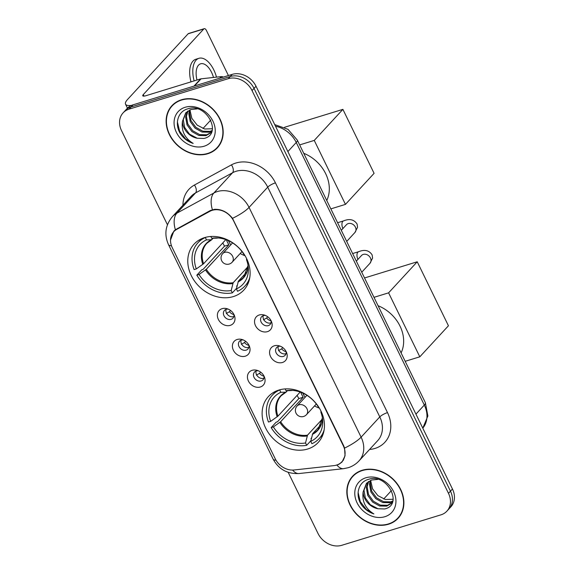 <?xml version="1.0" encoding="UTF-8"?>
<svg xmlns="http://www.w3.org/2000/svg" width="574" height="574" viewBox="0 0 574 574"><rect width="100%" height="100%" fill="white"/><g stroke="black" fill="none" stroke-linecap="round" stroke-linejoin="round"><path stroke-width="0.86" d="M278.914 390.047A33.859 27.703 -137.3 0 0 268.402 396.577A33.859 27.703 -137.3 0 0 269.486 434.331A33.859 27.703 -137.3 0 0 307.671 449.019A33.859 27.703 -137.3 0 0 318.183 442.489A33.859 27.703 -137.3 0 0 317.099 404.735A33.859 27.703 -137.3 0 0 278.914 390.047M204.566 237.622A33.859 27.703 -137.3 0 0 194.062 244.151A33.859 27.703 -137.3 0 0 195.138 281.899A33.859 27.703 -137.3 0 0 233.331 296.586A33.859 27.703 -137.3 0 0 243.835 290.057A33.859 27.703 -137.3 0 0 242.759 252.309A33.859 27.703 -137.3 0 0 204.566 237.622M230.253 325.358A9.586 7.842 42.7 0 1 218.357 319.417A9.586 7.842 42.7 0 1 222.116 308.668A9.586 7.842 42.7 0 1 227.053 308.712A9.586 7.842 42.7 0 1 234.393 315.478A9.586 7.842 42.7 0 1 230.253 325.358M228.251 309.142A5.747 4.707 -137.3 0 0 226.235 309.307A5.747 4.707 -137.3 0 0 224.448 310.419A5.747 4.707 -137.3 0 0 224.635 316.826A5.747 4.707 -137.3 0 0 231.121 319.323A5.747 4.707 -137.3 0 0 232.901 318.211A5.747 4.707 -137.3 0 0 233.869 314.315M245.285 356.181A9.586 7.842 42.7 0 1 233.388 350.24A9.586 7.842 42.7 0 1 237.148 339.485A9.586 7.842 42.7 0 1 242.084 339.528A9.586 7.842 42.7 0 1 249.425 346.294A9.586 7.842 42.7 0 1 245.285 356.181M243.283 339.959A5.747 4.707 -137.3 0 0 241.267 340.124A5.747 4.707 -137.3 0 0 239.48 341.236A5.747 4.707 -137.3 0 0 239.667 347.643A5.747 4.707 -137.3 0 0 246.153 350.14A5.747 4.707 -137.3 0 0 247.932 349.028A5.747 4.707 -137.3 0 0 248.901 345.132M260.316 386.998A9.586 7.842 42.7 0 1 248.42 381.057A9.586 7.842 42.7 0 1 252.18 370.309A9.586 7.842 42.7 0 1 257.116 370.352A9.586 7.842 42.7 0 1 264.456 377.118A9.586 7.842 42.7 0 1 260.316 386.998M258.314 370.775A5.747 4.707 -137.3 0 0 256.298 370.947A5.747 4.707 -137.3 0 0 254.512 372.052A5.747 4.707 -137.3 0 0 254.698 378.467A5.747 4.707 -137.3 0 0 261.184 380.957A5.747 4.707 -137.3 0 0 262.964 379.852A5.747 4.707 -137.3 0 0 263.932 375.956M267.419 331.657A9.586 7.842 42.7 0 1 255.523 325.723A9.586 7.842 42.7 0 1 259.283 314.968A9.586 7.842 42.7 0 1 264.219 315.011A9.586 7.842 42.7 0 1 271.552 321.777A9.586 7.842 42.7 0 1 267.419 331.657M265.418 315.442A5.747 4.707 -137.3 0 0 263.401 315.607A5.747 4.707 -137.3 0 0 261.615 316.719A5.747 4.707 -137.3 0 0 261.794 323.126A5.747 4.707 -137.3 0 0 268.28 325.623A5.747 4.707 -137.3 0 0 270.067 324.511A5.747 4.707 -137.3 0 0 271.028 320.615M282.451 362.481A9.586 7.842 42.7 0 1 270.555 356.54A9.586 7.842 42.7 0 1 274.315 345.792A9.586 7.842 42.7 0 1 279.251 345.835A9.586 7.842 42.7 0 1 286.584 352.601A9.586 7.842 42.7 0 1 282.451 362.481M280.449 346.258A5.747 4.707 -137.3 0 0 278.433 346.431A5.747 4.707 -137.3 0 0 276.646 347.535A5.747 4.707 -137.3 0 0 276.826 353.95A5.747 4.707 -137.3 0 0 283.312 356.44A5.747 4.707 -137.3 0 0 285.099 355.335A5.747 4.707 -137.3 0 0 286.06 351.439M233.812 316.554A5.747 4.707 42.7 0 1 233.611 316.618A5.747 4.707 42.7 0 1 227.885 314.983A5.747 4.707 42.7 0 1 226.027 309.372M248.843 347.37A5.747 4.707 42.7 0 1 248.642 347.442A5.747 4.707 42.7 0 1 242.917 345.806A5.747 4.707 42.7 0 1 241.058 340.195M263.875 378.187A5.747 4.707 42.7 0 1 263.674 378.259A5.747 4.707 42.7 0 1 257.948 376.623A5.747 4.707 42.7 0 1 256.09 371.012M270.978 322.853A5.747 4.707 42.7 0 1 270.77 322.925A5.747 4.707 42.7 0 1 265.052 321.289A5.747 4.707 42.7 0 1 263.193 315.678M286.01 353.67A5.747 4.707 42.7 0 1 285.802 353.742A5.747 4.707 42.7 0 1 280.083 352.106A5.747 4.707 42.7 0 1 278.225 346.495M209.919 211.289A17.249 14.113 42.7 0 1 212.258 210.314A17.249 14.113 42.7 0 1 233.675 221.004L343.295 445.754A17.249 14.113 42.7 0 1 341.882 461.776A17.249 14.113 42.7 0 1 333.968 465.622L294.075 469.984A17.249 14.113 42.7 0 1 275.219 458.769L172.3 247.753A17.249 14.113 42.7 0 1 173.714 231.731A17.249 14.113 42.7 0 1 176.727 229.385L209.919 211.289L210.866 210.263M181.499 99.761A30.982 25.349 -137.3 0 0 171.877 105.738A30.982 25.349 -137.3 0 0 172.867 140.286A30.982 25.349 -137.3 0 0 207.817 153.724A30.982 25.349 -137.3 0 0 217.431 147.748A30.982 25.349 -137.3 0 0 216.441 113.207A30.982 25.349 -137.3 0 0 181.499 99.761M172.91 104.698A30.982 25.349 -137.3 0 0 171.597 106.534M362.201 470.264A30.982 25.349 -137.3 0 0 352.587 476.241A30.982 25.349 -137.3 0 0 353.57 510.788A30.982 25.349 -137.3 0 0 388.519 524.227A30.982 25.349 -137.3 0 0 398.134 518.25A30.982 25.349 -137.3 0 0 397.151 483.703A30.982 25.349 -137.3 0 0 362.201 470.264M353.62 475.193A30.982 25.349 -137.3 0 0 352.307 477.037M170.514 240.032L173.836 231.179L175.371 229.758L210.149 210.622L214.489 209.338C221.471 209.051 227.476 212.043 232.499 218.328L343.675 445.761L344.558 448.086L345.046 455.785L342.075 461.977L338.868 464.352L335.546 465.363M123.109 112.856L127.091 108.529A19.164 15.677 -137.3 0 1 133.039 104.834L232.219 74.369A19.164 15.677 -137.3 0 1 256.018 86.251L452.463 489.012A19.164 15.677 -137.3 0 1 450.891 506.82L448.897 508.98A19.164 15.677 -137.3 0 0 450.468 491.172L254.031 88.41A19.164 15.677 -137.3 0 0 230.231 76.529L131.051 106.994A19.164 15.677 -137.3 0 0 125.103 110.689A19.164 15.677 -137.3 0 1 131.051 106.994L230.231 76.529A19.164 15.677 -137.3 0 1 254.031 88.41L450.468 491.172A19.164 15.677 -137.3 0 1 448.897 508.98L446.909 511.14A19.164 15.677 -137.3 0 0 448.481 493.339L252.036 90.57A19.164 15.677 -137.3 0 0 228.237 78.688L129.057 109.153A19.164 15.677 -137.3 0 0 123.109 112.856A19.164 15.677 -137.3 0 0 121.537 130.657L167.436 224.757M288.184 472.33L317.982 533.418A19.164 15.677 -137.3 0 0 341.781 545.3L440.961 514.835A19.164 15.677 -137.3 0 0 446.909 511.14M397.366 518.595A30.982 25.349 -137.3 0 0 399.095 517.138M216.663 148.092A30.982 25.349 -137.3 0 0 218.393 146.635M217.194 147.532A30.666 25.091 -137.3 0 0 216.219 113.343A30.666 25.091 -137.3 0 0 181.628 100.041A30.666 25.091 -137.3 0 0 172.114 105.96A30.666 25.091 -137.3 0 0 173.09 140.142A30.666 25.091 -137.3 0 0 207.68 153.445A30.666 25.091 -137.3 0 0 217.194 147.532L219.189 145.373A30.666 25.091 -137.3 0 0 219.706 144.792M212.215 128.827A15.972 13.066 -137.3 0 0 212.394 128.77A15.972 13.066 -137.3 0 0 212.459 128.755L204.667 128.999L197.212 125.154L191.867 118.352L190.016 110.344M212.007 130.987L209.23 132.207L202.055 132.063L195.06 128.153L190.188 121.451L188.803 113.674L189.585 110.065M212.143 130.513L210.019 131.353L202.844 131.202L195.849 127.299L190.977 120.59L189.592 112.82L190.166 109.813M211.885 131.374L210.802 132.795L206.066 135.636L198.891 135.493L191.895 131.582L187.024 124.881L185.639 117.103L187.483 111.299M211.182 132.357L206.855 134.782L199.687 134.632L192.692 130.728L187.813 124.02L186.435 116.249L187.978 110.961M197.248 138.255L203.942 138.449C223.099 134.431 206.353 102.222 187.956 108.809C177.718 111.277 174.216 124.199 180.552 134.015C183.802 138.607 188.007 141.742 193.18 143.421C184.763 138.241 181.183 130.894 182.439 121.387A15.972 13.066 -137.3 0 0 197.248 138.255L189.528 134.158L184.649 127.45L183.271 119.679L186.141 112.439M182.439 121.387L185.739 112.856L190.92 109.534L197.104 108.888M185.158 107.273A22.357 18.296 -137.3 0 0 176.383 132.357A22.357 18.296 -137.3 0 0 204.15 146.219A22.357 18.296 -137.3 0 0 212.925 121.136A22.357 18.296 -137.3 0 0 185.158 107.273M174.639 103.241A30.666 25.091 -137.3 0 0 174.109 103.794L172.114 105.96M193.18 143.421L185.574 138.951L179.597 131.166L177.409 121.953M131.532 105.394A25.55 6.328 154 0 1 125.527 104.188A25.55 6.328 154 0 1 127.615 99.402L188.129 33.78A3.193 1.657 -107.1 0 1 188.545 33.507L204.208 28.7A3.193 1.657 72.9 0 0 203.792 28.973L143.278 94.588A6.386 1.579 -26 0 0 142.754 95.786A6.386 1.579 -26 0 0 146.004 95.686L200.584 78.918A3.193 2.612 42.7 0 1 201.058 78.825L221.255 76.615A3.193 2.612 42.7 0 1 223.293 77.11M228.409 75.538L206.389 30.4A3.193 1.657 72.9 0 0 204.208 28.7M210.78 120.052L202.995 128.497M213.492 77.468A15.972 8.287 72.9 0 0 211.548 72.317A15.972 8.287 72.9 0 0 200.635 63.8A15.972 8.287 72.9 0 0 196.99 80.023M216.498 77.138A21.719 11.272 72.9 0 0 213.793 69.892A21.719 11.272 72.9 0 0 198.948 58.304A21.719 11.272 72.9 0 0 194.127 80.905M198.948 58.304L195.813 59.273A21.719 11.272 72.9 0 0 190.991 81.867M397.904 518.035A30.666 25.091 -137.3 0 0 396.921 483.846A30.666 25.091 -137.3 0 0 362.338 470.544A30.666 25.091 -137.3 0 0 352.816 476.456A30.666 25.091 -137.3 0 0 353.799 510.645A30.666 25.091 -137.3 0 0 388.383 523.947A30.666 25.091 -137.3 0 0 397.904 518.035L399.891 515.875A30.666 25.091 -137.3 0 0 400.408 515.294M393.161 499.258L385.369 499.502L377.914 495.656L372.576 488.854L370.718 480.84M392.709 501.489L389.933 502.709L382.765 502.566L375.769 498.655L370.89 491.954L369.512 484.176L370.287 480.567M392.846 501.009L390.722 501.848L383.554 501.705L376.558 497.794L371.679 491.093L370.302 483.315L370.876 480.309M392.587 501.87L391.504 503.298L386.768 506.139L379.601 505.995L372.605 502.085L367.726 495.384L366.348 487.606L368.192 481.801M391.884 502.86L387.558 505.278L380.39 505.134L373.394 501.224L368.515 494.523L367.138 486.745L368.68 481.457M377.95 508.751L384.645 508.951C403.802 504.933 387.055 472.718 368.659 479.312C358.427 481.78 354.926 494.702 361.254 504.517C364.504 509.102 368.716 512.238 373.882 513.924C365.466 508.743 361.885 501.396 363.141 491.882A15.972 13.066 -137.3 0 0 377.95 508.751L370.23 504.654L365.358 497.952L363.973 490.174L366.851 482.942M363.141 491.882L366.442 483.358L371.622 480.036L377.807 479.39M365.86 477.776A22.357 18.296 -137.3 0 0 357.093 502.86A22.357 18.296 -137.3 0 0 384.86 516.715A22.357 18.296 -137.3 0 0 393.628 491.631A22.357 18.296 -137.3 0 0 365.86 477.776M355.349 473.737A30.666 25.091 -137.3 0 0 354.811 474.296L352.816 476.456M373.882 513.924L366.277 509.454L360.3 501.662L358.111 492.456M236.545 288.313L232.327 292.884A31.943 26.131 -137.3 0 1 196.825 275.161L199.034 274.487A29.26 23.936 -137.3 0 0 231.179 290.53L233.18 282.717L248.004 266.637M226.4 239.817A25.041 20.492 -137.3 0 0 228.897 244.797L206.303 269.299L199.034 274.487M201.696 238.698L197.958 242.752A31.943 26.131 -137.3 0 1 205.327 237.528L206.475 239.882A29.26 23.936 -137.3 0 0 196.315 268.926L203.591 263.739L225.833 239.616M213.198 238.239L211.426 239.767L206.475 239.882M326.75 200.491A35.136 28.743 -137.3 0 0 303.732 153.294M237.198 285.465L236.624 286.082L236.918 286.677M196.825 275.161L201.804 269.766L203.117 269.357L224.534 246.138A30.343 24.826 42.7 0 1 222.805 242.902M246.928 271.868L238.397 281.109L236.402 288.93L237.55 291.276A31.943 26.131 -137.3 0 0 244.919 286.06A31.943 26.131 -137.3 0 0 249.805 277.429M197.958 242.752A31.943 26.131 -137.3 0 0 194.112 269.601L196.315 268.926M236.402 288.93A29.26 23.936 -137.3 0 0 248.298 267.57A29.26 23.936 -137.3 0 0 246.562 259.886L247.129 259.713M231.179 290.53L232.327 292.884M246.562 259.886L246.59 258.551M212.079 239.458L211.426 239.767A25.342 20.736 -137.3 0 0 202.816 264.384M244.115 254.239L243.85 254.325A29.26 23.936 -137.3 0 0 216.111 237.887A29.26 23.936 -137.3 0 0 211.698 238.275L210.823 236.488M211.698 238.275L216.649 238.16A25.342 20.736 -137.3 0 1 218.199 237.966M224.534 246.138L228.897 244.797M245.041 255.703A24.022 19.652 42.7 0 1 240.19 253.5M230.798 244.84A24.022 19.652 42.7 0 1 228.416 240.649M284.532 127.285L342.893 109.361L374.09 173.334L345.455 204.387L330.846 208.879M345.455 204.387L314.251 140.415L342.893 109.361M299.642 144.906L314.251 140.415M310.886 440.739L306.674 445.309A31.943 26.131 -137.3 0 1 271.172 427.594L273.375 426.913A29.26 23.936 -137.3 0 0 305.526 442.963L307.521 435.142L322.351 419.063M300.74 392.25A25.041 20.492 -137.3 0 0 303.244 397.222L280.643 421.725L273.375 426.913M276.044 391.124L272.306 395.177A31.943 26.131 -137.3 0 1 279.674 389.961L280.822 392.307A29.26 23.936 -137.3 0 0 270.663 421.352L277.931 416.164L300.18 392.042M287.545 390.672L285.773 392.193L280.822 392.307M401.097 352.917A35.136 28.743 -137.3 0 0 378.079 305.72M311.538 437.897L310.972 438.514L311.259 439.11M271.172 427.594L276.151 422.191L277.464 421.79L298.882 398.564A30.343 24.826 42.7 0 1 297.145 395.328M321.268 424.294L312.744 433.542L310.742 441.356L311.89 443.709A31.943 26.131 -137.3 0 0 319.266 438.486A31.943 26.131 -137.3 0 0 324.145 429.861M272.306 395.177A31.943 26.131 -137.3 0 0 268.46 422.026L270.663 421.352M310.742 441.356A29.26 23.936 -137.3 0 0 322.645 419.996A29.26 23.936 -137.3 0 0 320.902 412.311L321.476 412.139M305.526 442.963L306.674 445.309M320.902 412.311L320.931 410.984M286.426 391.884L285.773 392.193A25.342 20.736 -137.3 0 0 277.163 416.81M318.462 406.672L318.19 406.751A29.26 23.936 -137.3 0 0 290.458 390.32A29.26 23.936 -137.3 0 0 286.039 390.707L285.163 388.914M286.039 390.707L290.989 390.585A25.342 20.736 -137.3 0 1 292.539 390.399M298.882 398.564L303.244 397.222M319.381 408.128A24.022 19.652 42.7 0 1 314.53 405.926M305.138 397.265A24.022 19.652 42.7 0 1 302.756 393.082M364.54 277.974L417.233 261.787L448.438 325.767L419.802 356.82L405.187 361.304M419.802 356.82L388.598 292.84L417.233 261.787M373.983 297.332L388.598 292.84M267.757 316.798L266.609 318.039L263.466 319.783M266.609 318.039A7.024 5.747 -137.3 0 0 271.072 320.866M282.788 347.614L281.64 348.863L278.498 350.599M281.64 348.863A7.024 5.747 -137.3 0 0 286.103 351.683M230.59 310.491L229.442 311.739L226.299 313.476M229.442 311.739A7.024 5.747 -137.3 0 0 233.912 314.566M245.622 341.315L244.474 342.556L241.331 344.3M244.474 342.556A7.024 5.747 -137.3 0 0 248.944 345.383M260.653 372.131L259.505 373.38L256.363 375.116M259.505 373.38A7.024 5.747 -137.3 0 0 263.975 376.2M391.482 490.555L383.697 499M176.727 229.385L177.746 228.287M182.941 205.227A31.943 26.131 42.7 0 1 194.457 185.022L231.444 164.867A31.943 26.131 42.7 0 1 275.434 182.848L387.493 412.606A6.386 1.579 -26 0 0 379.787 416.903L267.728 187.153A25.55 20.908 -137.3 0 0 235.993 171.31A25.55 20.908 -137.3 0 0 232.535 172.767L195.547 192.921A25.55 20.908 -137.3 0 0 191.077 196.401L172.401 216.649A25.55 20.908 42.7 0 1 176.871 213.176A22.357 12.391 61.4 0 0 175.371 229.758M387.493 412.606A31.943 26.131 42.7 0 1 374.958 448.438A31.943 26.131 42.7 0 1 370.223 449.406L369.541 449.478M377.692 440.645A25.55 20.908 -137.3 0 0 379.787 416.903L361.111 437.158A25.55 20.908 42.7 0 1 359.015 460.893L377.692 440.645M194.457 185.022A6.386 3.537 -118.6 0 1 195.547 192.921L176.871 213.176L213.858 193.015A25.55 20.908 42.7 0 1 217.316 191.565A25.55 20.908 42.7 0 1 249.051 207.401A22.357 5.532 154 0 1 232.499 218.328M212.387 209.718A22.357 12.391 61.4 0 1 213.858 193.015L232.535 172.767A6.386 3.537 -118.6 0 0 231.444 164.867M344.558 448.086A22.357 5.532 -26 0 0 361.111 437.158L249.051 207.401L267.728 187.153A6.386 1.579 -26 0 1 275.434 182.848M276.001 460.219A22.357 5.532 154 0 1 273.073 459.028L168.476 244.581A22.357 5.532 -26 0 0 171.468 245.765M292.604 470.07A22.357 10.468 83.8 0 0 299.09 473.536C287.301 474.102 278.634 469.267 273.073 459.028M336.931 465.062A22.357 10.468 83.8 0 0 343.539 468.678L299.09 473.536M448.481 493.339L452.463 489.012M252.036 90.57L256.018 86.251M228.237 78.688L232.219 74.369M129.057 109.153L133.039 104.834M370.058 448.918A6.386 2.992 -96.2 0 1 370.223 449.406M415.942 414.141L424.315 405.065A12.779 3.164 -26 0 0 425.363 402.668L427.874 415.978L422.787 428.168A25.55 20.908 -137.3 0 0 424.315 405.065L296.249 142.488A25.55 20.908 -137.3 0 0 275.52 126.23M287.875 151.565L296.249 142.488A12.779 3.164 -26 0 0 297.296 140.092L425.363 402.668M144.017 96.109L143.278 94.588M193.94 86.129L200.584 78.918M203.792 28.973L188.129 33.78M201.058 78.825L194.471 85.964M219.806 78.179L221.255 76.615M206.303 269.299A25.041 20.492 -137.3 0 0 233.18 282.717M211.784 239.681L206.834 243.304A25.041 20.492 -137.3 0 0 203.591 263.739M238.002 281.942A25.342 20.736 -137.3 0 0 248.047 265.504M205.528 269.945A25.342 20.736 -137.3 0 0 232.779 283.549M238.397 281.109A25.041 20.492 -137.3 0 0 243.649 277.264L248.047 265.489M232.578 242.902L222.719 253.593A6.386 5.223 42.7 0 1 224.699 252.359A6.386 5.223 42.7 0 1 232.635 256.32A6.386 5.223 42.7 0 1 232.111 262.253L241.97 251.563M280.643 421.725A25.041 20.492 -137.3 0 0 307.521 435.142M286.125 392.107L281.174 395.737A25.041 20.492 -137.3 0 0 277.931 416.164M312.342 434.375A25.342 20.736 -137.3 0 0 322.394 417.929M279.875 422.371A25.342 20.736 -137.3 0 0 307.126 435.975M312.744 433.542A25.041 20.492 -137.3 0 0 317.996 429.689L322.394 417.915M306.925 395.328L297.067 406.019A6.386 5.223 42.7 0 1 299.047 404.792A6.386 5.223 42.7 0 1 306.982 408.745A6.386 5.223 42.7 0 1 306.459 414.686L316.317 403.988M341.3 230.31L346.481 224.692A5.747 4.707 42.7 0 1 348.267 223.58A5.747 4.707 42.7 0 1 355.55 227.462A5.747 4.707 42.7 0 1 354.933 232.484L346.71 241.41M342.893 228.581A5.747 2.985 -107.1 0 1 342.857 228.502A5.747 2.985 -107.1 0 1 343.561 220.897C349.58 218.443 354.086 219.498 357.093 224.061L357.552 227.282L354.933 232.484M356.332 261.134L361.512 255.509A5.747 4.707 42.7 0 1 363.299 254.404A5.747 4.707 42.7 0 1 370.582 258.278A5.747 4.707 42.7 0 1 369.965 263.308L361.742 272.227M357.925 259.398A5.747 2.985 -107.1 0 1 357.889 259.326A5.747 2.985 -107.1 0 1 358.592 251.721C364.612 249.26 369.118 250.314 372.124 254.878L372.583 258.099L369.965 263.308M173.714 231.731L175.874 229.385M341.882 461.776L343.561 459.953M343.539 468.678L348.153 467.724C352.364 466.418 355.988 464.136 359.015 460.893M168.476 244.581C164.035 234.572 165.341 225.259 172.401 216.649M274.724 124.601L287.997 129.329L297.296 140.092M127.457 108.149L125.527 104.188M248.657 282.006L244.919 286.06M218.213 237.973L216.771 238.153M222.719 253.593A6.386 6.386 0 0 0 221.672 260.725A6.386 6.386 0 0 0 232.111 262.253M323.004 434.432L319.266 438.486M292.553 390.399L291.111 390.578M297.067 406.019A6.386 6.386 0 0 0 296.019 413.151A6.386 6.386 0 0 0 306.459 414.686M343.561 220.897L337.598 222.726M358.592 251.721L352.63 253.55"/></g></svg>
